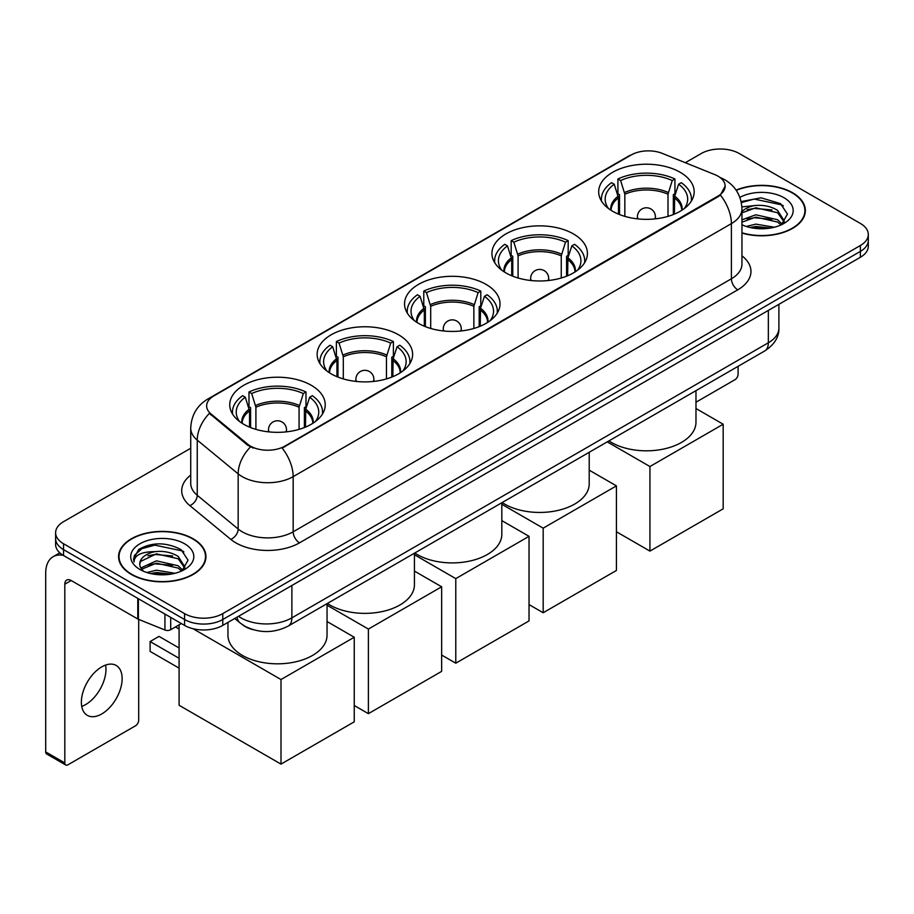 <?xml version="1.0" encoding="UTF-8"?>
<svg xmlns="http://www.w3.org/2000/svg" width="914" height="914" viewBox="0 0 914 914"><rect width="100%" height="100%" fill="white"/><g stroke="black" fill="none" stroke-linecap="round" stroke-linejoin="round"><path stroke-width="1.37" d="M311.251 385.285A47.745 27.569 0 0 0 259.222 379.31A47.745 27.569 0 0 0 229.745 404.776A47.745 27.569 0 0 0 243.73 424.267A47.745 27.569 0 0 0 295.759 430.243A47.745 27.569 0 0 0 325.235 404.776A47.745 27.569 0 0 0 311.251 385.285M573.432 233.927A47.745 27.569 0 0 0 521.403 227.952A47.745 27.569 0 0 0 491.926 253.418A47.745 27.569 0 0 0 505.91 272.909A47.745 27.569 0 0 0 557.94 278.884A47.745 27.569 0 0 0 587.416 253.418A47.745 27.569 0 0 0 573.432 233.927M486.042 284.38A47.745 27.569 0 0 0 434.013 278.404A47.745 27.569 0 0 0 404.536 303.871A47.745 27.569 0 0 0 418.521 323.362A47.745 27.569 0 0 0 470.55 329.337A47.745 27.569 0 0 0 500.027 303.871A47.745 27.569 0 0 0 486.042 284.38M398.641 334.832A47.745 27.569 0 0 0 346.612 328.857A47.745 27.569 0 0 0 317.147 354.324A47.745 27.569 0 0 0 331.131 373.815A47.745 27.569 0 0 0 383.16 379.79A47.745 27.569 0 0 0 412.625 354.324A47.745 27.569 0 0 0 398.641 334.832M680.187 172.289A47.745 27.569 0 0 0 628.158 166.314A47.745 27.569 0 0 0 598.681 191.78A47.745 27.569 0 0 0 612.666 211.271A47.745 27.569 0 0 0 664.695 217.246A47.745 27.569 0 0 0 694.172 191.78A47.745 27.569 0 0 0 680.187 172.289M718.027 176.185A24.324 14.041 0 0 0 714.771 174.608L662.319 153.403A24.324 14.041 0 0 0 631.174 154.98L213.762 395.979A24.324 14.041 0 0 0 206.633 405.907A24.324 14.041 0 0 0 211.031 413.962L247.763 444.238A24.324 14.041 0 0 0 284.882 446.112L718.027 196.042A24.324 14.041 0 0 0 725.145 186.113A24.324 14.041 0 0 0 718.027 176.185M253.201 629.712A27.02 15.607 180 0 1 242.29 624.605M741.951 233.081A43.689 25.226 0 0 0 805.348 210.574A43.689 25.226 0 0 0 792.552 192.74A43.689 25.226 0 0 0 736.101 190.112M193.162 538.792A43.689 25.226 0 0 0 145.543 533.319A43.689 25.226 0 0 0 118.58 556.626A43.689 25.226 0 0 0 131.376 574.46A43.689 25.226 0 0 0 178.984 579.933A43.689 25.226 0 0 0 205.958 556.626A43.689 25.226 0 0 0 193.162 538.792M119.026 558.9A43.689 25.226 0 0 0 118.877 559.562M725.145 186.113L720.381 195.059L718.027 196.773L282.14 448.066A31.533 18.2 60 0 1 293.166 476.64A36.034 20.805 180 0 1 242.21 476.64A36.034 20.805 180 0 1 238.166 473.863L197.241 440.114A36.034 20.805 180 0 1 190.729 428.186L190.729 483.346A36.034 20.805 0 0 0 197.241 495.285L238.166 529.023A36.034 20.805 0 0 0 242.21 531.799A36.034 20.805 0 0 0 293.166 531.799L731.394 278.793A36.034 20.805 0 0 0 741.951 264.077L741.951 208.918A36.034 20.805 180 0 1 731.394 223.622A31.533 18.2 -120 0 0 720.381 195.059M190.729 448.26L63.534 521.688A27.02 15.607 0 0 0 55.617 532.725L55.617 544.493A27.02 15.607 0 0 0 63.534 555.518L184.559 625.393L184.559 619.509A27.02 15.607 0 0 0 222.776 619.509L860.382 251.396A27.02 15.607 0 0 0 868.3 240.359A27.02 15.607 0 0 1 860.382 251.396L222.776 619.509A27.02 15.607 0 0 1 184.559 619.509L63.534 549.634L184.559 619.509L184.559 613.625A27.02 15.607 0 0 0 222.776 613.625L860.382 245.512A27.02 15.607 0 0 0 868.3 234.475A27.02 15.607 0 0 0 860.382 223.439L739.357 153.575A27.02 15.607 0 0 0 701.141 153.575L685.317 162.703M55.617 538.609A27.02 15.607 0 0 0 63.534 549.634A27.02 15.607 0 0 1 55.617 538.609M253.224 448.066L247.763 445.301L209.397 413.368A31.533 21.091 129.5 0 0 197.241 440.114L197.241 495.285A9.003 6.021 -50.5 0 1 189.861 505.625A45.037 26.003 180 0 1 190.729 475.097M55.617 532.725A27.02 15.607 0 0 0 63.534 543.75L184.559 613.625M205.661 559.562A43.689 25.226 0 0 0 205.501 558.9M805.051 213.51A43.689 25.226 0 0 0 804.891 212.848M184.559 625.393A27.02 15.607 0 0 0 222.776 625.393L860.382 257.28A27.02 15.607 0 0 0 868.3 246.243L868.3 234.475M741.951 232.796A43.244 24.964 0 0 0 804.891 210.574A43.244 24.964 0 0 0 792.232 192.923A43.244 24.964 0 0 0 736.273 190.363M746.281 226.466L755.821 224.124L774.341 227.232M750.017 227.483L755.821 226.466L770.456 228.054M741.951 219.84L755.821 214.79L777.574 219.714L782.213 224.124M741.951 222.182L755.821 217.121L777.574 222.045L781.002 224.947M741.894 206.895L754.576 205.581A22.519 13.002 0 0 0 741.951 211.625M754.576 205.581C763.213 204.679 770.879 206.278 777.574 210.369L784.178 220.742L784.018 222.456M741.951 212.836L755.821 207.786L777.574 212.711L784.098 221.908M741.951 224.318L742.911 225.21M741.951 224.787A31.533 18.2 0 0 0 783.949 223.439A31.533 18.2 0 0 0 783.949 197.698A31.533 18.2 0 0 0 739.883 197.401M781.379 224.775L787.445 214.116L780.522 203.628L761.031 197.801L741.128 201.594M741.345 202.588L754.221 199.081L781.961 204.919L783.309 205.856M747.252 209.706L754.221 208.415L772.056 209.923M747.252 219.052L754.221 217.761L772.056 219.269M750.611 227.62L754.221 227.095L770.114 228.112M695.977 402.217L734.902 379.744A4.501 2.605 120 0 0 738.089 374.226L738.089 366.343M131.696 574.278A43.244 24.964 0 0 0 178.813 579.693A43.244 24.964 0 0 0 205.501 556.626A43.244 24.964 0 0 0 192.843 538.974A43.244 24.964 0 0 0 145.714 533.559A43.244 24.964 0 0 0 119.026 556.626A43.244 24.964 0 0 0 131.696 574.278M146.891 572.518L156.443 570.187L174.951 573.295M150.627 573.546L156.443 572.518L171.067 574.106M140.813 567.948L156.443 560.842L178.184 565.766L182.823 570.187M141.601 569.228L156.443 563.173L178.184 568.097L181.612 570.999M181.989 570.827L188.055 560.168L181.143 549.68C166.325 542.025 152.192 541.945 138.745 549.417L133.547 558.922L134.05 561.984C134.335 555.129 141.384 551.679 155.186 551.633A22.519 13.002 0 0 0 139.751 563.984A22.519 13.002 0 0 0 140.836 567.982L143.532 571.261M155.186 551.633C163.823 550.731 171.489 552.33 178.184 556.42L184.788 566.794L184.628 568.508M139.751 564.235L140.516 561.47L156.443 553.838L178.184 558.762L184.708 567.96M184.559 543.75A31.533 18.2 0 0 0 139.968 543.75A31.533 18.2 0 0 0 139.968 569.502A31.533 18.2 0 0 0 184.559 569.502A31.533 18.2 0 0 0 184.559 543.75M133.558 559.139L134.529 555.289L141.967 548.64L154.832 545.132L182.572 550.982L183.92 551.907M147.874 555.758L154.832 554.467L172.666 555.975M147.874 565.103L154.832 563.812L172.666 565.32M151.221 573.672L154.832 573.158L170.724 574.163M618.481 214.127L618.481 197.904L614.242 184.228A41.256 23.821 0 0 0 607.479 206.987A41.256 23.821 0 0 0 608.518 208.541M619.521 214.55L619.521 194.636L617.921 193.711L617.921 178.995A45.037 26.003 0 0 1 674.932 178.995L672.236 180.549A41.256 23.821 0 0 0 620.617 180.549L624.845 194.225L624.845 216.367M668.008 216.367L668.008 194.225L672.236 180.549M608.93 440.914A49.55 28.608 0 0 0 611.397 442.445A49.55 28.608 0 0 0 665.392 448.637A49.55 28.608 0 0 0 695.977 422.211L695.977 390.655M674.932 178.995L674.932 193.711L673.332 194.636L673.332 214.55M614.242 184.228L611.557 182.674A45.037 26.003 0 0 0 601.389 199.138A45.037 26.003 0 0 0 601.515 201.137M620.617 180.549L617.921 178.995M691.338 201.137A45.037 26.003 0 0 0 691.464 199.138A45.037 26.003 0 0 0 681.296 182.674L678.611 184.228L674.681 196.167L674.372 214.127M684.335 208.541A41.256 23.821 0 0 0 685.374 206.987A41.256 23.821 0 0 0 678.611 184.228M649.934 551.108L649.934 466.528L723.18 424.233L723.18 508.824L649.934 551.108L616.424 531.765M649.934 466.528L607.239 441.885M695.977 408.524L723.18 424.233M511.726 275.765L511.726 259.53L507.487 245.866A41.256 23.821 0 0 0 500.723 268.625A41.256 23.821 0 0 0 501.763 270.167M512.765 276.188L512.765 256.274L511.166 255.349L511.166 240.633A45.037 26.003 0 0 1 568.177 240.633L565.48 242.187A41.256 23.821 0 0 0 513.851 242.187L518.089 255.863L518.089 278.005M561.253 278.005L561.253 255.863L565.48 242.187M502.174 502.54A49.55 28.608 0 0 0 504.642 504.071A49.55 28.608 0 0 0 558.625 510.275A49.55 28.608 0 0 0 589.21 483.849L589.21 452.293M568.177 240.633L568.177 255.349L566.577 256.274L566.577 276.188M507.487 245.866L504.802 244.312A45.037 26.003 0 0 0 494.634 260.764A45.037 26.003 0 0 0 494.76 262.775M513.851 242.187L511.166 240.633M584.572 262.775A45.037 26.003 0 0 0 584.709 260.764A45.037 26.003 0 0 0 574.54 244.312L571.856 245.866L567.925 257.805L567.617 275.765M577.579 270.167A41.256 23.821 0 0 0 578.619 268.625A41.256 23.821 0 0 0 571.856 245.866M543.179 612.746L543.179 528.166L616.424 485.871L616.424 570.462L543.179 612.746L529.035 604.588M543.179 528.166L501.82 504.288M589.21 470.162L616.424 485.871M424.325 326.218L424.325 309.995L420.097 296.319A41.256 23.821 0 0 0 413.334 319.077A41.256 23.821 0 0 0 414.373 320.631M425.376 326.641L425.376 306.727L423.776 305.802L423.776 291.086A45.037 26.003 0 0 1 480.787 291.086L478.091 292.64A41.256 23.821 0 0 0 426.461 292.64L430.7 306.316L430.7 328.457M473.863 328.457L473.863 306.316L478.091 292.64M414.785 553.004A49.55 28.608 0 0 0 417.241 554.535A49.55 28.608 0 0 0 471.236 560.728A49.55 28.608 0 0 0 501.82 534.302L501.82 502.746M480.787 291.086L480.787 305.802L479.176 306.727L479.176 326.641M420.097 296.319L417.401 294.765A45.037 26.003 0 0 0 407.233 311.228A45.037 26.003 0 0 0 407.37 313.228M426.461 292.64L423.776 291.086M497.182 313.228A45.037 26.003 0 0 0 497.319 311.228A45.037 26.003 0 0 0 487.151 294.765L484.466 296.319L480.524 308.258L480.227 326.218M490.19 320.631A41.256 23.821 0 0 0 491.229 319.077A41.256 23.821 0 0 0 484.466 296.319M455.778 663.198L455.778 578.619L529.035 536.324L529.035 620.914L455.778 663.198L441.645 655.041M455.778 578.619L414.43 554.741M501.82 520.614L529.035 536.324M336.935 376.671L336.935 360.447L332.707 346.772A41.256 23.821 0 0 0 325.932 369.53A41.256 23.821 0 0 0 326.983 371.084M337.986 377.094L337.986 357.18L336.386 356.254L336.386 341.55A45.037 26.003 0 0 1 393.386 341.55L390.701 343.104A41.256 23.821 0 0 0 339.071 343.104L343.31 356.768L343.31 378.91M386.462 378.91L386.462 356.768L390.701 343.104M327.383 603.457A49.55 28.608 0 0 0 329.851 604.988A49.55 28.608 0 0 0 383.846 611.192A49.55 28.608 0 0 0 414.43 584.766L414.43 553.198M393.386 341.55L393.386 356.254L391.786 357.18L391.786 377.094M332.707 346.772L330.011 345.218A45.037 26.003 0 0 0 319.843 361.681A45.037 26.003 0 0 0 319.98 363.681M339.071 343.104L336.386 341.55M409.792 363.681A45.037 26.003 0 0 0 409.929 361.681A45.037 26.003 0 0 0 399.761 345.218L397.064 346.772L393.134 358.722L392.837 376.671M402.788 371.084A41.256 23.821 0 0 0 403.839 369.53A41.256 23.821 0 0 0 397.064 346.772M368.388 713.663L368.388 629.072L441.645 586.788L441.645 671.367L368.388 713.663L354.244 705.494M368.388 629.072L327.041 605.205M414.43 571.079L441.645 586.788M249.545 427.124L249.545 410.9L245.306 397.236A41.256 23.821 0 0 0 238.543 419.994A41.256 23.821 0 0 0 239.582 421.537M250.596 427.546L250.596 407.633L248.985 406.707L248.985 392.003A45.037 26.003 0 0 1 305.996 392.003L303.311 393.557A41.256 23.821 0 0 0 251.681 393.557L255.909 407.221L255.909 429.363M299.072 429.363L299.072 407.221L303.311 393.557M227.952 622.411L227.952 635.219A49.55 28.608 0 0 0 242.461 655.441A49.55 28.608 0 0 0 296.456 661.645A49.55 28.608 0 0 0 327.041 635.219L327.041 603.663M305.996 392.003L305.996 406.707L304.396 407.633L304.396 427.546M245.306 397.236L242.621 395.682A45.037 26.003 0 0 0 232.453 412.134A45.037 26.003 0 0 0 232.59 414.145M251.681 393.557L248.985 392.003M322.402 414.145A45.037 26.003 0 0 0 322.539 412.134A45.037 26.003 0 0 0 312.371 395.682L309.675 397.236L305.744 409.175L305.447 427.124M315.399 421.537A41.256 23.821 0 0 0 316.438 419.994A41.256 23.821 0 0 0 309.675 397.236M179.087 668.134L150.102 651.396L150.102 641.548L179.087 658.274M280.998 764.115L280.998 679.536L354.244 637.241L354.244 721.82L280.998 764.115L179.087 705.277L179.087 624.879M280.998 679.536L192.911 628.672M327.041 621.531L354.244 637.241M150.102 641.548L159.013 636.395L179.087 647.98M105.601 665.084A28.825 16.646 -60 0 1 85.585 704.614A28.825 16.646 -60 0 1 81.734 706.419M101.751 713.948A28.825 16.646 120 0 0 120.579 688.55A28.825 16.646 120 0 0 116.169 665.449A28.825 16.646 120 0 0 101.751 666.877A28.825 16.646 120 0 0 82.923 692.286A28.825 16.646 120 0 0 87.344 715.376A28.825 16.646 120 0 0 101.751 713.948M170.701 617.396L170.701 629.723L181.372 623.554M63.226 555.346A36.034 20.805 -120 0 0 53.161 556.683A36.034 20.805 -120 0 0 45.7 573.181L45.7 751.902L64.814 762.939L64.814 584.206A9.003 5.198 60 0 1 66.676 580.082A9.003 5.198 60 0 1 71.178 580.527L137.786 618.984L137.786 598.384M64.814 762.939A4.501 2.605 120 0 0 65.739 764.995L46.637 753.97A4.501 2.605 -60 0 1 45.7 751.902M65.739 764.995A4.501 2.605 120 0 0 67.99 764.778L135.512 725.796A4.501 2.605 120 0 0 138.7 720.278L138.7 619.406M170.701 629.723A4.501 2.605 180 0 1 164.931 630.009L138.38 619.269A4.501 2.605 180 0 1 137.786 618.984M211.031 413.962L211.031 415.025M247.763 444.238L247.763 445.301M284.882 446.112L284.882 446.843M718.027 196.042L718.027 196.773M299.529 542.836A9.003 5.198 60 0 1 293.166 531.799L293.166 476.64L731.394 223.622L731.394 278.793A9.003 5.198 60 0 0 737.769 289.818L299.529 542.836A45.037 26.003 180 0 1 235.835 542.836A45.037 26.003 180 0 1 230.785 539.363L189.861 505.625M741.951 208.918C741.345 195.962 735.644 186.25 724.871 179.772L720.323 177.556A31.533 14.761 112 0 0 719.889 177.396M211.077 397.819A31.533 18.2 -120 0 0 207.809 399.041C197.036 405.519 191.334 415.23 190.729 428.186M207.809 399.041L628.524 156.145A31.533 18.2 60 0 1 630.911 155.129M250.447 446.98A31.533 21.091 129.5 0 0 238.166 473.863L238.166 529.023A9.003 6.021 -50.5 0 1 230.785 539.363M741.951 255.829A45.037 26.003 180 0 1 737.769 289.818M222.776 613.625L222.776 625.393M860.382 245.512L860.382 257.28M63.534 543.75L63.534 555.518M238.508 616.31A36.034 20.805 0 0 0 240.93 617.853A36.034 20.805 0 0 0 291.886 617.853L768.343 342.784A36.034 20.805 0 0 0 778.899 328.069C779.162 337.015 774.398 344.658 764.607 351.022L288.161 626.101A18.017 10.397 60 0 0 291.886 617.853L291.886 585.497M768.343 310.417L768.343 342.784A18.017 10.397 60 0 1 764.607 351.022M237.046 617.156A18.017 12.053 129.5 0 0 240.188 623.017L234.715 618.504M618.481 197.904A35.315 20.382 0 0 0 611.112 210.334M668.008 194.225A35.315 20.382 0 0 0 624.845 194.225M618.172 196.167A35.737 20.634 0 0 0 610.769 210.106M668.305 192.5A35.737 20.634 0 0 0 624.548 192.5M682.084 210.106A35.737 20.634 0 0 0 674.681 196.167M681.741 210.334A35.315 20.382 0 0 0 674.372 197.904M638.223 218.937A9.003 5.198 180 0 1 637.424 216.789L637.424 218.846M655.429 218.846L655.429 216.789A9.003 5.198 180 0 1 654.63 218.937M511.726 259.53A35.315 20.382 0 0 0 504.357 271.961M561.253 255.863A35.315 20.382 0 0 0 518.089 255.863M511.417 257.805A35.737 20.634 0 0 0 504.002 271.744M561.55 254.126A35.737 20.634 0 0 0 517.792 254.126M575.329 271.744A35.737 20.634 0 0 0 567.925 257.805M574.986 271.961A35.315 20.382 0 0 0 567.617 259.53M531.468 280.564A9.003 5.198 180 0 1 530.657 278.416L530.657 280.484M548.674 280.484L548.674 278.416A9.003 5.198 180 0 1 547.874 280.564M424.325 309.995A35.315 20.382 0 0 0 416.967 322.425M473.863 306.316A35.315 20.382 0 0 0 430.7 306.316M424.027 308.258A35.737 20.634 0 0 0 416.613 322.196M474.16 304.591A35.737 20.634 0 0 0 430.391 304.591M487.939 322.196A35.737 20.634 0 0 0 480.524 308.258M487.585 322.425A35.315 20.382 0 0 0 480.227 309.995M444.078 331.028A9.003 5.198 180 0 1 443.267 328.88L443.267 330.937M461.284 330.937L461.284 328.88A9.003 5.198 180 0 1 460.485 331.028M336.935 360.447A35.315 20.382 0 0 0 329.577 372.878M386.462 356.768A35.315 20.382 0 0 0 343.31 356.768M336.638 358.722A35.737 20.634 0 0 0 329.223 372.649M386.771 355.043A35.737 20.634 0 0 0 343.001 355.043M400.549 372.649A35.737 20.634 0 0 0 393.134 358.722M400.195 372.878A35.315 20.382 0 0 0 392.837 360.447M356.677 381.481A9.003 5.198 180 0 1 355.877 379.333L355.877 381.389M373.895 381.389L373.895 379.333A9.003 5.198 180 0 1 373.095 381.481M249.545 410.9A35.315 20.382 0 0 0 242.187 423.331M299.072 407.221A35.315 20.382 0 0 0 255.909 407.221M249.248 409.175A35.737 20.634 0 0 0 241.833 423.102M299.369 405.496A35.737 20.634 0 0 0 255.612 405.496M313.159 423.102A35.737 20.634 0 0 0 305.744 409.175M312.805 423.331A35.315 20.382 0 0 0 305.447 410.9M269.287 431.934A9.003 5.198 180 0 1 268.488 429.786L268.488 431.854M286.505 431.854L286.505 429.786A9.003 5.198 180 0 1 285.694 431.934M64.814 584.206L71.178 580.527M138.38 598.739L138.38 619.269M164.931 630.009L164.931 614.071M628.524 156.145L634.305 153.461M288.161 626.101C273.663 633.391 259.165 633.391 244.666 626.101L240.188 623.017M778.899 328.069L778.899 304.328M804.891 214.184L804.891 210.574M205.501 560.236L205.501 556.626M119.026 560.236L119.026 556.626M601.389 200.92L601.389 199.138M691.464 200.92L691.464 199.138M655.429 216.789A9.003 9.003 0 0 0 641.925 208.986A9.003 9.003 0 0 0 637.424 216.789M494.634 262.558L494.634 260.764M584.709 262.558L584.709 260.764M548.674 278.416A9.003 9.003 0 0 0 535.17 270.624A9.003 9.003 0 0 0 530.657 278.416M407.233 313.011L407.233 311.228M497.319 313.011L497.319 311.228M461.284 328.88A9.003 9.003 0 0 0 447.769 321.077A9.003 9.003 0 0 0 443.267 328.88M319.843 363.464L319.843 361.681M409.929 363.464L409.929 361.681M373.895 379.333A9.003 9.003 0 0 0 360.379 371.53A9.003 9.003 0 0 0 355.877 379.333M232.453 413.928L232.453 412.134M322.539 413.928L322.539 412.134M286.505 429.786A9.003 9.003 0 0 0 272.989 421.982A9.003 9.003 0 0 0 268.488 429.786M179.087 629.015L175.499 626.947M53.161 556.683L59.81 552.844"/></g></svg>
